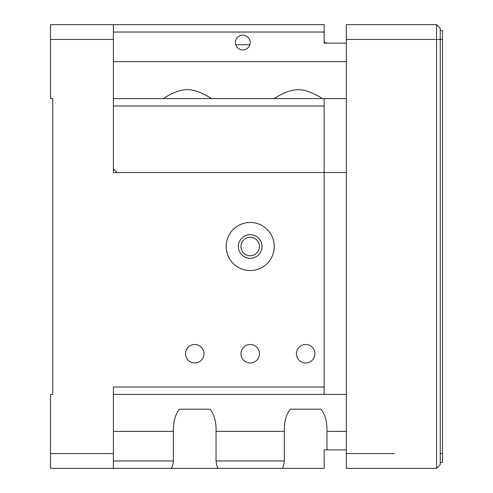 <?xml version="1.0" encoding="UTF-8"?>
<svg xmlns="http://www.w3.org/2000/svg" width="493" height="493" viewBox="0 0 493 493"><rect width="100%" height="100%" fill="white"/><g stroke="black" fill="none" stroke-linecap="round" stroke-linejoin="round"><path stroke-width="0.74" d="M211.374 98.6C212.865 99.574 198.396 89.251 187.34 89.726C176.303 89.245 161.833 99.561 163.306 98.6M322.299 98.6C323.79 99.574 309.321 89.251 298.265 89.726C287.228 89.245 272.758 99.561 274.231 98.6M346.332 98.6L113.39 98.6M324.147 98.6L324.147 172.55L346.332 172.55L117.087 172.55L113.39 168.852L113.39 172.55L113.39 39.44L50.532 39.44L50.532 24.65L113.39 24.65L113.39 39.44M324.147 105.995L113.39 105.995L113.39 168.852M346.332 43.137L324.147 43.137L324.147 24.65L113.39 24.65M235.728 44.697L249.877 44.697M235.407 42.546A7.395 7.395 0 0 0 242.802 49.941A7.395 7.395 0 0 0 250.197 42.546A7.395 7.395 0 0 0 242.802 35.151A7.395 7.395 0 0 0 235.407 42.546M327.845 43.137A7.395 7.395 0 0 1 324.147 42.145M250.197 362.971A9.244 9.244 0 0 0 259.441 353.727A9.244 9.244 0 0 0 250.197 344.484A9.244 9.244 0 0 0 240.954 353.727A9.244 9.244 0 0 0 250.197 362.971M209.525 409.19L179.378 409.19C175.151 414.705 173.166 422.1 173.413 431.375L173.413 460.955C172.901 465.429 172.094 467.894 170.985 468.35L50.532 468.35L50.532 394.4L52.751 394.4L52.751 356.685M50.532 39.44L50.532 98.6L52.751 98.6L52.751 394.4M113.39 172.55L324.147 172.55L324.147 387.005L113.39 387.005L113.39 468.35L281.626 468.35M250.197 270.534A24.034 24.034 0 0 0 274.231 246.5A24.034 24.034 0 0 0 250.197 222.466A24.034 24.034 0 0 0 226.164 246.5A24.034 24.034 0 0 0 250.197 270.534M250.197 234.668A11.832 11.832 0 0 0 238.365 246.5A11.832 11.832 0 0 0 250.197 258.332A11.832 11.832 0 0 0 262.029 246.5A11.832 11.832 0 0 0 250.197 234.668M250.197 237.256A9.244 9.244 0 0 0 240.954 246.5A9.244 9.244 0 0 0 250.197 255.744A9.244 9.244 0 0 0 259.441 246.5A9.244 9.244 0 0 0 250.197 237.256M216.057 460.955C216.563 465.423 217.376 467.888 218.485 468.35L281.91 468.35C283.019 467.894 283.826 465.429 284.338 460.955L216.057 460.955L216.057 431.375C216.285 422.014 214.301 414.619 210.092 409.19M284.338 460.955L284.338 431.375C284.091 422.1 286.076 414.705 290.303 409.19L321.017 409.19C325.226 414.619 327.21 422.014 326.982 431.375L326.982 449.862L346.332 449.862M290.303 409.19L290.87 409.19M320.45 409.19L321.017 409.19M179.378 409.19L179.945 409.19M282.341 468.35L324.147 468.35L324.147 449.862L326.982 449.862M346.332 394.4L113.39 394.4M324.147 387.005L324.147 394.4M305.66 362.971A9.244 9.244 0 0 0 314.904 353.727A9.244 9.244 0 0 0 305.66 344.484A9.244 9.244 0 0 0 296.416 353.727A9.244 9.244 0 0 0 305.66 362.971M194.735 362.971A9.244 9.244 0 0 0 203.979 353.727A9.244 9.244 0 0 0 194.735 344.484A9.244 9.244 0 0 0 185.491 353.727A9.244 9.244 0 0 0 194.735 362.971M170.701 468.35L171.878 468.35M440.249 464.652L436.551 468.35L436.551 24.65L440.249 28.347L436.551 24.65L346.332 24.65L346.332 468.35L436.551 468.35L440.249 464.652L440.249 28.347M440.249 30.566L442.467 30.566L442.467 462.434L440.249 462.434M324.147 32.045L113.39 32.045M113.39 61.625L346.332 61.625M173.413 460.955L113.39 460.955M284.338 431.375L216.057 431.375M173.413 431.375L113.39 431.375M346.332 431.375L326.982 431.375M113.39 453.56L50.532 453.56M346.332 39.44L442.467 39.44M346.332 453.56L394.4 453.56M442.467 453.56L440.249 453.56"/></g></svg>
